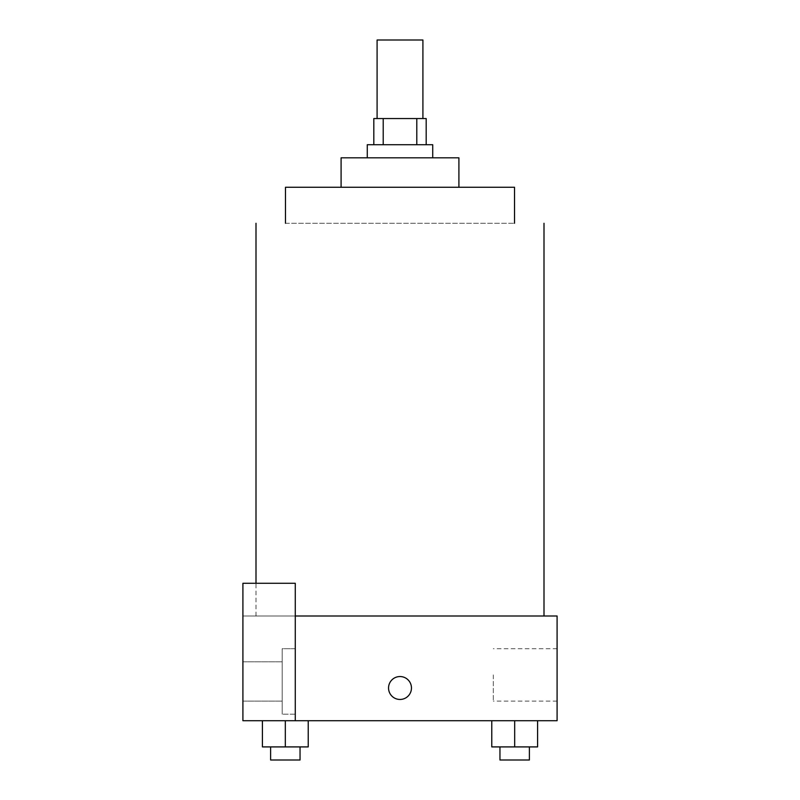 <?xml version="1.0" encoding="UTF-8"?>
<svg xmlns="http://www.w3.org/2000/svg" width="800" height="800" viewBox="0 0 800 800"><rect width="100%" height="100%" fill="white"/><g stroke="black" fill="none" stroke-linecap="round" stroke-linejoin="round"><path stroke-width="0.6" stroke-dasharray="4 3" d="M377.09 40L422.91 40M400 118.55L377.09 118.55L400 118.55M416.79 144.73L416.79 118.55L426.18 118.55L426.18 144.73L383.21 144.73L426.18 144.73M416.79 118.55L373.82 118.55L373.82 144.73L383.21 144.73L373.82 144.73M432.73 144.73L367.27 144.73M367.27 157.82L432.73 157.82L367.27 157.82M383.21 144.73L383.21 118.55M458.91 157.82L341.09 157.82M341.09 187.27L458.91 187.27L341.09 187.27M514.52 187.27L285.48 187.27M400 616L256 616L400 616M514.68 616C496 616 496 616 514.68 616C533.35 616 533.35 616 514.68 616C496 616 496 616 514.68 616C533.35 616 533.35 616 514.68 616M242.91 616L295.27 616L242.91 616L242.91 720.73L295.27 720.73L295.27 583.27L242.91 583.27L242.91 616M295.27 720.73L557.09 720.73L557.09 616L295.27 616L295.27 583.27L295.27 720.73L295.27 616M285.32 616C266.65 616 266.65 616 285.32 616C304 616 304 616 285.32 616C266.65 616 266.65 616 285.32 616C304 616 304 616 285.32 616M242.91 688L242.91 699.45L242.92 688M242.91 681.45L242.91 701.09L242.91 681.45M282.18 681.45L282.18 701.09L282.18 681.45M282.18 648.73L282.18 714.18L282.18 648.73L282.18 714.18L282.18 648.73L295.27 648.73L295.27 714.18L295.27 648.73L282.18 648.73M295.27 648.73L295.27 714.18L295.27 648.73M295.27 583.27L242.91 583.27L295.27 583.27M285.32 720.73L308.23 720.73L262.41 720.73L308.23 720.73L285.32 720.73L285.32 746.91L262.41 746.91L262.41 720.73L285.32 720.73L285.32 746.91L270.61 746.91L300.04 746.91L262.41 746.91L308.23 746.91L270.61 746.91L300.04 746.91L285.32 746.91L285.32 720.73L262.41 720.73L262.41 746.91L262.41 720.73M514.68 746.91L514.68 720.73L514.68 746.91L537.59 746.91L514.68 746.91L537.59 746.91L537.59 720.73L491.77 720.73L537.59 720.73L491.77 720.73L537.59 720.73L514.69 720.73L514.68 746.91L491.77 746.91L491.77 720.73L491.77 746.91L529.39 746.91L491.77 746.91L491.77 720.73M557.09 674.91L557.09 701.09L557.09 674.91M493.31 674.91L493.31 701.09L493.31 674.91M388.55 688A11.45 11.45 0 0 0 405.73 697.92A11.45 11.45 0 0 0 405.73 678.08A11.45 11.45 0 0 0 388.55 688M411.45 688A11.45 11.45 0 0 0 394.27 678.08A11.45 11.45 0 0 0 394.27 697.92A11.45 11.45 0 0 0 411.45 688A11.45 11.45 0 0 1 394.27 697.92A11.45 11.45 0 0 1 394.27 678.08A11.45 11.45 0 0 1 411.45 688M499.96 746.91L499.96 760L529.39 760L499.96 760L529.39 760L529.39 746.91M537.59 746.91L537.59 720.73L514.68 720.73M270.61 746.91L270.61 760L300.04 760L270.61 760L300.04 760L300.04 746.91M308.23 746.91L308.23 720.73L308.23 746.91L285.32 746.91M285.48 223.27L514.52 223.27L285.48 223.27M256 616L256 583.27M242.91 701.09L282.18 701.09L242.91 701.09M242.91 661.82L282.18 661.82L242.91 661.82M295.27 714.18L282.18 714.18L295.27 714.18M557.09 648.73L493.31 648.73M557.09 701.09L493.31 701.09"/><path stroke-width="1.2" d="M422.91 118.55L422.91 40L377.09 40L377.09 118.55M383.21 144.73L383.21 118.55L373.82 118.55L373.82 144.73M383.21 118.55L426.18 118.55L426.18 144.73M416.79 144.73L416.79 118.55M367.27 157.82L367.27 144.73L432.73 144.73L432.73 157.82M341.09 187.27L341.09 157.82L458.91 157.82L458.91 187.27M285.48 223.27L285.48 187.27L514.52 187.27L514.52 223.27M295.27 616L557.09 616L557.09 720.73L242.91 720.73L242.91 583.27L295.27 583.27L295.27 720.73M388.55 688A11.45 11.45 0 0 1 405.73 678.08A11.45 11.45 0 0 1 405.73 697.92A11.45 11.45 0 0 1 388.55 688M491.77 720.73L491.77 746.91L537.59 746.91L537.59 720.73L537.59 746.91M514.68 746.91L514.68 720.73M529.39 746.91L529.39 760L499.96 760L499.96 746.91M262.41 720.73L262.41 746.91L308.23 746.91L308.23 720.73L308.23 746.91M285.32 746.91L285.32 720.73M300.04 746.91L300.04 760L270.61 760L270.61 746.91M544 616L544 223.27M256 583.27L256 223.27"/></g></svg>
